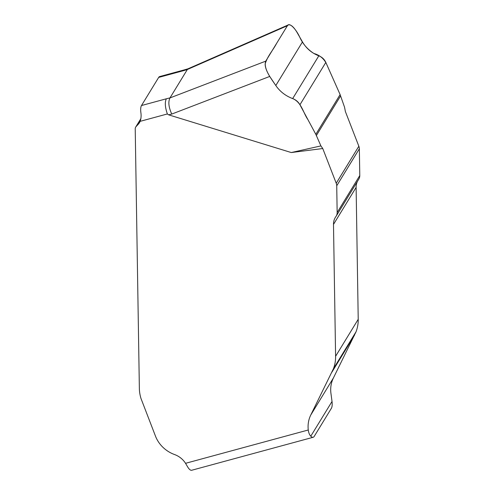 <?xml version="1.0" encoding="UTF-8"?>
<svg xmlns="http://www.w3.org/2000/svg" width="495" height="495" viewBox="0 0 495 495"><rect width="100%" height="100%" fill="white"/><g stroke="black" fill="none" stroke-linecap="round" stroke-linejoin="round"><path stroke-width="0.74" d="M313.18 437.271L191.732 470.25A11.886 3.966 74.8 0 1 187.432 466.507L185.545 463.32L308.267 429.994C308.651 432.816 309.493 434.882 310.792 436.194A11.886 3.966 74.8 0 0 313.18 437.271A11.886 3.966 74.8 0 0 314.189 436.429L331.378 408.307A11.886 3.966 74.8 0 0 332.027 401.457L330.889 392.993A31.692 28.493 -148.6 0 1 333.395 377.994L356.047 331.768A39.612 35.615 31.4 0 0 358.219 319.294L356.115 187.401A15.834 14.231 -148.6 0 1 357.446 181.356M184.462 69.844L159.687 76.57A11.886 3.966 74.8 0 0 158.678 77.412L141.49 105.534A11.886 3.966 74.8 0 0 140.84 112.39C141.353 115.514 141.125 118.503 140.141 121.349A11.886 10.686 -148.6 0 1 139.472 122.655A11.886 10.686 -148.6 0 1 138.309 124.189L136.088 126.578A3.96 3.564 31.4 0 0 135.698 127.091A3.96 3.564 31.4 0 0 135.222 128.867L139.361 388.371A39.612 35.615 31.4 0 0 140.995 398.512L155.523 436.237A29.712 26.711 31.4 0 0 174.574 454.552A19.806 17.808 -148.6 0 1 185.545 463.32M358.844 146.242L345.38 111.53L344.551 107.236L340.121 94.594L325.828 62.413C324.374 59.289 322.035 57.092 318.817 55.824C311.757 53.083 306.312 48.448 302.47 41.92L296.845 32.076C293.591 26.749 290.738 24.354 288.294 24.899L187.982 68.811L187.345 69.504L169.971 97.923L265.747 61.145C264.429 64.789 265.759 69.888 269.719 76.44L275.808 85.524C279.96 91.55 285.578 95.906 292.669 98.592C295.905 99.835 298.324 101.89 299.933 104.761L315.822 134.331L320.909 145.907L322.759 148.531L336.223 183.243L358.844 146.242A7.92 7.122 31.4 0 1 359.351 148.785L359.778 175.552A7.92 7.122 31.4 0 1 358.825 179.097L336.204 216.105A7.92 7.122 -148.6 0 0 337.157 212.553L336.73 185.786A7.92 7.122 -148.6 0 0 336.223 183.243M188.094 68.768L184.4 69.863L183.527 70.667L158.678 77.412M320.909 145.907L291.252 152.547L168.634 114.84L167.366 113.955C165.052 107.242 164.711 102.187 166.339 98.79L170.002 97.886M288.294 24.899L287.416 25.703L265.747 61.145M308.267 429.994A31.692 28.493 31.4 0 1 310.773 415.002L333.42 368.769A39.612 35.615 -148.6 0 0 335.598 356.295L333.494 224.408A15.834 14.231 31.4 0 1 335.4 217.311A15.834 14.231 31.4 0 1 335.932 216.507A7.92 7.122 -148.6 0 0 336.204 216.105M291.252 152.547L322.759 148.531M269.719 76.44L171.753 114.067C168.653 107.18 168.059 101.803 169.971 97.923M340.121 94.594L315.822 134.331L307.878 119.549C302.847 112.291 301.449 101.376 291.394 98.097C284.73 95.281 279.471 91 275.622 85.239C271.34 78.928 265.011 70.575 265.165 63.799C267.888 55.465 272.937 50.447 276.581 43.424L287.242 25.981C289.111 21.576 295.948 28.995 299.661 36.995C302.767 43.894 307.506 49.389 313.886 53.466C319.566 55.118 323.693 58.435 326.273 63.416L340.121 94.594L315.822 134.331M141.49 105.534L166.339 98.79M187.327 69.547L183.527 70.667M167.366 113.955L140.141 121.349M171.753 114.067L168.634 114.84M287.416 25.703L187.345 69.504M310.773 415.002L333.395 377.994M331.873 372.228L354.494 335.22M333.123 369.505L355.75 332.498M333.42 368.769L356.047 331.768M335.598 356.295L358.219 319.294M333.494 224.408L356.115 187.401M337.157 212.553L359.778 175.552M336.73 185.786L359.351 148.785M310.792 436.194L332.027 401.457M316.392 135.5L340.622 95.869M299.933 104.761L325.828 62.413M292.669 98.592L318.817 55.824M275.808 85.524L302.47 41.92M140.871 118.757L136.088 126.578M140.308 120.916L138.309 124.189M140.896 118.59L135.698 127.091"/></g></svg>
